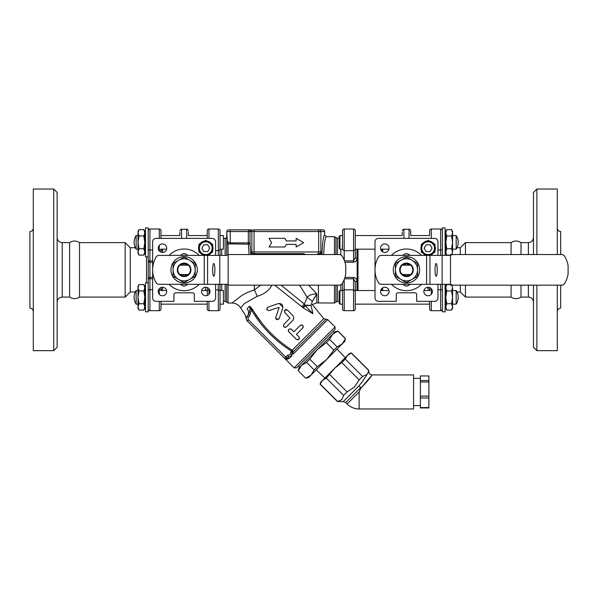<?xml version="1.0" encoding="UTF-8"?>
<svg xmlns="http://www.w3.org/2000/svg" width="598" height="598" viewBox="0 0 598 598"><rect width="100%" height="100%" fill="white"/><g stroke="black" fill="none" stroke-linecap="round" stroke-linejoin="round"><path stroke-width="0.9" d="M521 285.156L521 297.071L519.729 297.826C516.709 299.149 513.824 298.895 511.081 297.071L511.081 285.156M511.081 254.539L511.081 242.624C514.385 240.508 517.696 240.508 521 242.624L521 254.539M79.519 269.848L79.519 297.071L125.169 297.071L125.169 242.624L79.519 242.624L79.519 269.848M79.519 297.071C76.215 299.187 72.904 299.187 69.6 297.071L69.6 242.624C72.904 240.508 76.208 240.508 79.519 242.624M442.378 284.312L442.378 311.797L445.099 311.797L445.099 284.312M445.099 255.383L445.099 227.898L442.378 227.898L442.378 255.383M145.501 282.876L145.501 311.797L148.222 311.797L148.222 282.876L145.501 282.876M148.282 261.498L149.926 262.283L149.926 260.9L148.222 261.236L148.222 227.898L145.501 227.898L145.501 256.819L148.222 256.819M208.956 294.321L208.956 289.821L207.259 290.785L207.259 287.518L207.259 295.487L207.259 290.755M138.018 290.531L136.135 290.531L136.135 304.143L138.018 304.143M207.259 303.022L207.259 308.987L207.259 301.325L207.259 304.143L160.982 304.143M402.222 235.552L355.272 235.552L355.272 242.362M355.272 297.333L355.272 304.143L429.618 304.143M452.581 304.143L456.169 304.143L456.169 290.531L452.581 290.531M452.581 249.164L456.169 249.164L456.169 235.552L452.581 235.552M138.018 235.552L136.135 235.552L136.135 249.164L138.018 249.164M357.141 290.531L357.141 249.164M335.074 367.89L349.509 353.455L351.407 352.947L347.573 355.391L345.263 359.092L341.787 362.567L335.074 367.89L326.276 378.078L322.576 380.395L335.074 367.89M320.132 384.222L320.64 382.324L322.576 380.395L320.132 384.222L337.481 401.572L341.817 399.643L343.626 395.428L347.102 391.952L354.322 387.138L359.136 379.924L341.787 362.567M347.102 403.979A17.013 17.013 0 0 0 359.136 408.965L413.577 408.965L413.577 374.939L372.158 374.939C370.095 374.737 368.959 373.601 368.757 371.537L368.63 370.424L368.062 372.718C368.988 371.149 368.988 371.149 368.062 372.726L367.067 374.378C365.258 377.615 362.575 381.434 359.024 385.837L360.624 387.639L359.024 385.837L343.289 401.572L345.696 402.574L360.624 387.639L360.587 388.438L371.874 375.327C370.409 377.786 366.641 382.159 360.587 388.438L359.136 391.952L347.102 403.979L345.696 402.574M370.057 377.749L366.544 382.152M351.28 353.074L368.63 370.424M345.263 359.092L362.612 376.441L359.136 379.924M367.067 374.37L362.612 376.441M320.259 384.095L337.608 401.445M326.276 378.078L343.626 395.428M329.752 374.602L347.102 391.952M428.886 407.567L420.379 407.567L420.379 407.956L428.886 407.956L428.886 396.138L420.379 396.138L420.379 375.948L428.886 375.948L428.886 380.522L420.379 380.522M428.886 397.999L420.379 397.999L420.379 396.138M420.379 407.567L420.379 397.999M428.886 396.138L428.886 380.522M428.886 381.995L420.379 381.995M301.467 254.539A5.105 1.906 -90 0 0 300.413 253.687L298.432 253.687L298.432 254.539M320.065 254.539L319.736 253.687A1.704 1.697 -90 0 0 321.432 251.982L251.87 251.982A1.704 1.697 -90 0 0 253.559 253.687L303.029 253.687A5.105 4.478 -90 0 1 305.503 254.539M274.303 254.539L274.303 253.687L254.329 253.687L254.329 254.539M252.677 254.539L253.006 253.687A1.704 1.697 -90 0 1 251.31 251.982L250.846 254.539M269.705 253.687A5.105 4.478 -90 0 0 267.231 254.539M312.926 313.711L305.257 305.683A5.105 0.553 -49.1 0 0 303.41 308.037L312.926 313.711C312.171 301.803 312.171 301.803 312.926 313.711L311.042 305.414L305.257 305.683L304.898 305.062L311.042 305.406C312.5 304.322 312.5 304.322 311.042 305.406L312.32 301.355L316.791 293.812L308.65 285.156M323.653 254.539C324.251 243.162 325.148 237.204 326.351 236.673L324.647 234.969C323.413 235.634 322.509 242.153 321.926 254.539L321.432 251.982M324.647 234.969L324.647 231.568A1.704 1.704 180 0 0 322.942 229.864L253.559 229.864A1.704 1.697 90 0 0 251.87 231.568L324.647 231.568M286.36 244.388L284.865 246.981L286.36 244.388L296.16 244.388L296.16 246.981L303.649 242.661L296.16 238.34L296.16 240.927L286.36 240.927L284.865 238.34L286.36 240.927M250.816 254.539L250.009 242.878L248.32 242.878L249.089 254.539M260.721 285.156L254.329 289.94L247.639 292.347L242.085 295.277L231.994 302.992M228.07 255.383L228.07 243.827L248.32 244.193A1.704 1.316 173.9 0 0 250.009 242.878L250.009 231.568L251.437 229.864L228.526 229.864A1.704 1.704 0 0 0 226.821 231.568L226.821 241.764A1.704 0.493 0 0 1 227.233 241.443L226.821 231.568L248.32 231.568L248.32 242.878L230.223 242.878C228.047 242.377 226.911 241.218 226.821 239.402L226.597 255.383M334.461 285.156L334.461 303.022L316.791 302.917L316.791 293.812C312.163 294.029 308.979 295.188 307.223 297.266L312.32 301.355M316.282 295.023L313.24 299.972M246.264 318.51L245.06 314.653L240.643 307.865L244.545 303.47L257.118 296.354A10.211 2.556 70.1 0 0 254.329 289.94L254.329 285.156M226.597 244.5A1.704 1.331 180 0 1 228.07 243.827L227.233 241.443M257.118 296.354C264.01 294.336 268.921 290.658 271.851 285.336A10.211 5.666 31.6 0 1 271.552 285.156M274.669 285.156L302.812 307.484A5.105 0.374 -47.4 0 1 304.898 305.062L304.345 304.068L281.097 285.156M316.648 229.864L317.702 229.864M251.437 229.864C249.545 229.968 248.506 230.536 248.32 231.568L251.87 231.568L251.87 251.982L251.31 251.982M226.821 241.764L226.821 236.673L226.821 241.764M301.796 306.49L304.345 304.068L307.223 297.266L299.508 285.156M299.979 253.687L298.432 253.687M274.303 253.687L255.025 253.687A1.704 0.964 -90 0 1 254.06 251.982L254.06 231.568A1.704 0.964 -90 0 1 255.025 229.864M302.812 307.484L303.41 308.037M325.813 319.242L323.757 318.682L292.213 350.226A1.704 1.129 -135 0 1 293.02 352.028L292.646 352.244L291.607 351.205L290.479 352.342L291.032 353.941L292.856 354.121L293.633 353.65A1.704 1.129 -135 0 1 293.02 352.028L325.813 319.242L327.689 319.601L335.074 326.986L294.171 367.89L285.754 359.473L289.23 358.404A1.704 1.51 -135 0 0 286.958 358.269L288.617 356.61L291.974 355.653L291.226 354.18L291.974 355.653L289.23 358.404A1.704 1.51 -135 0 0 286.958 358.269L285.747 359.465L286.375 359.54M250.338 306.722L261.954 323.159M247.153 308.568L249.568 306.146L251.407 309.824C261.438 326.897 274.841 340.688 291.607 351.205L292.213 350.226C275.685 339.739 262.41 326.082 252.386 309.271L249.568 306.146C250.442 309.054 249.994 311.909 248.222 314.698A6.802 5.404 -135 0 0 247.153 308.568C243.962 316.036 243.962 316.036 247.153 308.568A6.802 5.404 45 0 1 248.222 314.698L246.989 316.462A3.401 3.401 0 0 0 247.258 320.976L284.551 358.269L247.258 320.976L248.462 319.773A1.704 1.704 0 0 1 248.327 317.516L246.989 316.462A3.401 3.401 0 0 0 247.258 320.976M246.286 318.143L246.578 317.127M252.386 309.271L251.407 309.824L249.665 315.542L248.222 314.698M208.956 288.685L208.956 289.821L209.681 289.821M215.594 289.821L218.315 289.821L220.019 290.785L220.019 284.312L220.019 304.143L223.42 304.143L223.42 290.531L220.019 290.531M215.594 250.697L218.315 250.697L218.315 255.383M292.856 354.121A1.704 1.099 -105.6 0 1 292.646 352.244L290.479 352.342M291.032 353.949L287.414 355.406L284.551 358.269L285.747 359.465M248.462 319.773L286.958 358.269A1.704 1.704 0 0 1 286.136 358.718L286.958 358.269A1.704 1.704 0 0 1 284.551 358.269A1.704 1.704 0 0 0 286.136 358.718A1.704 1.585 77 0 1 287.66 359.241M287.414 355.406L288.617 356.61M294.171 367.89L296.578 367.89L335.074 329.393L335.074 326.986M279.019 307.357L268.921 310.646L279.019 307.357M277.502 319.698L276.47 319.399M276.343 319.302L275.783 318.525M275.678 318.009L275.73 317.456L277.024 319.646L279.214 318.353L278.616 319.287M282.757 308.202L279.214 318.353L282.757 308.202C283.131 304.808 281.606 303.276 278.175 303.62L268.016 307.163L266.678 309.084M279.117 303.425L282.951 307.125M267.47 307.409L268.016 307.163M267.044 309.996L266.73 309.36L268.921 310.646M286.121 309.495L287.384 310.026L284.775 310.093L284.842 312.567L290.052 318.114L284.596 312.261M284.925 327.368L283.504 326.321L283.878 324.31C283.086 326.792 283.93 327.644 286.42 326.852L286.293 326.964M285.523 327.338L285.111 327.383M284.775 310.093L285.754 309.532M284.394 310.766L284.596 310.325M303.134 327.487L302.827 327.936C303.56 325.484 302.715 324.639 300.286 325.394L300.719 325.088M301.631 324.908L302.027 324.976M302.513 325.207L303.268 327.113M290.897 328.915L293.895 331.785L291.353 329.244C288.856 328.466 288.012 329.311 288.804 331.785L288.714 331.681M288.46 331.292L288.326 330.896M288.288 330.53L288.341 330.096M297.871 339.933L296.429 339.402L298.978 339.41L299.149 337.078M299.449 338.595L298.978 339.41M296.436 334.327L298.97 336.861L296.436 334.327L302.827 327.936M284.865 238.34L269.078 238.34L271.574 242.661L269.078 246.981L284.865 246.981M288.804 331.785L296.429 339.402M300.286 325.394L293.895 331.785M289.978 318.211L283.878 324.31M286.42 326.852L292.811 320.461L293.835 317.949L293.117 315.811L287.384 310.026M279.109 307.723L275.73 317.456M207.259 238.37L207.259 230.708A1.704 1.704 0 0 1 208.956 229.004L218.315 229.004A1.704 1.704 0 0 1 220.019 230.708L220.019 249.672L218.315 250.697L218.315 229.004A1.704 1.704 0 0 1 220.019 230.708A1.704 1.704 0 0 0 218.315 229.004M220.019 235.552L223.42 235.552L223.42 249.164L220.019 249.164L220.019 255.383L220.019 248.91M208.956 301.325L208.956 310.691A1.704 1.704 0 0 1 207.259 308.987A1.704 1.704 0 0 0 208.956 310.691L218.315 310.691A1.704 1.704 0 0 0 220.019 308.987L220.019 290.785M220.019 290.023L220.019 308.987A1.704 1.704 0 0 1 218.315 310.691A1.704 1.704 0 0 0 220.019 308.987M207.259 290.785L207.259 290.023M342.512 230.708A1.704 1.704 0 0 1 344.209 229.004L353.568 229.004L353.568 250.697L344.209 250.697L344.209 229.004A1.704 1.704 0 0 0 342.512 230.708L342.512 248.91M342.512 249.672L344.209 250.697L344.209 260.197M355.272 248.91L355.272 257.76L353.568 260.863L344.47 260.863M344.941 262.253L353.568 262.253C355.78 261.782 356.916 260.496 356.969 258.381A1.704 0.62 180 0 1 355.272 257.76L355.272 230.708A1.704 1.704 0 0 0 353.568 229.004A1.704 1.704 0 0 1 355.272 230.708A1.704 1.704 0 0 0 353.568 229.004M353.568 262.253L353.568 250.697L355.272 249.672L355.272 257.79M337.407 285.156L337.407 301.325L339.111 301.325M356.969 290.531L356.969 281.284C356.916 279.169 355.78 277.876 353.568 277.412L344.949 277.412M355.272 290.023L355.272 308.987L355.272 290.785L353.568 289.821L344.209 289.821L342.512 290.785L342.512 308.987L342.512 290.023M344.485 278.795L353.568 278.795L353.568 310.691L344.209 310.691A1.704 1.704 0 0 1 342.512 308.987M342.512 282.959L342.512 290.785M355.272 290.785L355.272 281.905L353.568 278.795L353.568 277.412M356.969 281.284A1.704 0.62 -0 0 0 355.272 281.905M353.568 310.691A1.704 1.704 0 0 0 355.272 308.987A1.704 1.704 0 0 1 353.568 310.691M220.019 290.755L220.019 297.333M220.019 303.022L220.019 295.606M329.363 337.511L317.03 349.845L309.801 359.159L306.58 362.381L301.399 365.475L299.583 367.292L298.38 366.088M339.956 304.143L339.956 290.531L339.111 291.383L339.111 303.291L339.956 304.143L342.512 304.143L342.512 290.755M339.956 290.531L342.512 290.531L342.512 297.333M339.956 235.552L339.111 236.404L339.111 248.312L339.956 249.164L339.956 235.552L342.512 235.552M342.512 244.096L342.46 244.829M342.213 246.204L342.138 246.638M305.847 378.19L311.027 375.096L314.122 369.923L317.344 366.694L326.65 359.473L333.878 350.159L337.108 346.937L342.28 343.843L345.457 338.58L344.695 341.428L308.605 377.517L305.765 378.28L298.223 370.738L305.765 378.28M317.344 366.694L309.801 359.159M333.878 350.159L326.344 342.617L317.03 349.845L332.66 334.222L329.565 339.395L326.344 342.617M337.108 346.937L329.565 339.395M345.375 338.67L337.833 331.128L332.66 334.222L335.074 331.8L337.833 331.128M314.122 369.923L306.58 362.381M298.223 370.738L298.985 367.89L301.399 365.475L298.312 370.648M301.399 365.475L317.03 349.845M143.834 248.746L144.821 242.362L144.821 251.937L143.834 248.746L139.005 248.746L138.018 251.937L139.005 255.129L143.834 255.129L144.821 251.937L144.821 253.417L143.834 255.129M143.834 235.978L144.821 232.779L144.821 242.362L143.834 235.978L139.005 235.978L138.018 242.362L138.018 231.299L139.005 229.587L138.018 232.779L139.005 235.978M144.821 231.299L143.834 229.587L144.821 231.299L144.821 232.779L143.834 229.587L139.005 229.587M139.005 255.129L138.018 253.417L138.018 242.362L139.005 248.746M451.595 248.746L452.581 242.362L452.581 251.937L451.595 248.746L446.766 248.746L445.779 251.937L446.766 255.129L450.503 255.129M451.595 235.978L452.581 232.779L452.581 242.362L451.595 235.978L446.766 235.978L445.779 242.362L445.779 231.299L446.766 229.587L445.779 232.779L446.766 235.978M451.595 255.129L452.581 251.937L451.939 254.539M452.581 231.299L451.595 229.587L452.581 231.299L452.581 232.779L451.595 229.587L446.766 229.587L445.779 231.299M446.766 255.129L445.779 253.417L445.779 242.362L446.766 248.746M451.595 303.717L452.581 297.333L452.581 306.916L451.595 303.717L446.766 303.717L445.779 306.916L446.766 310.108L451.595 310.108L452.581 306.916L452.581 308.396L451.595 310.108M451.595 290.949L452.581 287.758L452.581 297.333L451.595 290.949L446.766 290.949L445.779 297.333L445.779 286.278L446.766 284.566L445.779 287.758L446.766 290.949M451.939 285.156L452.581 287.758L451.595 284.566M445.779 308.396L446.766 310.108L445.779 308.396L445.779 297.333L446.766 303.717M450.503 284.566L446.766 284.566M143.834 303.717L144.821 297.333L144.821 306.916L143.834 303.717L139.005 303.717L138.018 306.916L139.005 310.108L143.834 310.108L144.821 306.916L144.821 308.396L143.834 310.108M143.834 290.949L144.821 287.758L144.821 297.333L143.834 290.949L139.005 290.949L138.018 297.333L138.018 286.278L139.005 284.566L138.018 287.758L139.005 290.949M143.834 284.566L144.821 286.278L144.821 287.758L143.834 284.566L139.005 284.566M138.018 308.396L139.005 310.108L138.018 308.396L138.018 297.333L139.005 303.717M533.476 285.156L533.476 347.259L536.884 350.66L536.884 285.156M536.884 254.539L536.884 189.035L533.476 192.436L533.476 254.539M557.299 228.167C557.5 230.23 558.629 231.366 560.7 231.568L560.7 254.539M560.7 285.156L560.7 308.127C558.629 308.329 557.5 309.465 557.299 311.528M536.884 350.66L557.299 350.66L557.299 285.156M557.299 254.539L557.299 189.035L536.884 189.035M440.674 284.312L440.674 310.691L431.315 310.691A1.704 1.704 0 0 1 429.618 308.987L429.618 301.325L429.618 308.987M456.977 291.966L460.325 291.966L460.325 285.156M460.325 254.539L460.325 247.729L456.977 247.729M460.325 291.966L465.431 297.071L465.431 285.156M465.431 254.539L465.431 242.624L460.325 247.729M429.618 234.962L429.618 230.708L429.618 234.962M429.618 289.933L429.618 287.518M440.674 310.691A1.704 1.704 0 0 0 442.378 308.987A1.704 1.704 0 0 1 440.674 310.691M431.315 238.37L431.315 229.004L440.674 229.004A1.704 1.704 0 0 1 442.378 230.708M431.315 229.004A1.704 1.704 0 0 0 429.618 230.708A1.704 1.704 0 0 1 431.315 229.004M427.914 287.257L427.914 288.991A1.704 1.032 180 0 1 429.618 290.023M511.081 297.071L465.431 297.071M382.66 290.531L382.66 287.84M382.66 251.855L382.66 249.164M357.993 290.531L357.993 249.164M381.808 249.164L381.808 251.197M381.808 288.498L381.808 290.531M412.007 260.272A11.056 11.056 0 0 0 395.42 269.848A11.056 11.056 0 0 0 412.007 279.423A11.056 11.056 0 0 0 412.007 260.272L417.539 263.464L417.539 276.231L406.476 282.615L395.42 276.231L395.42 263.464L406.476 257.08L412.007 260.272M401.632 274.527A6.735 6.735 0 0 0 411.319 274.527M411.319 265.168A6.735 6.735 0 0 0 401.632 265.168M410.049 274.527A5.883 5.883 0 0 1 402.91 274.527M402.91 265.168A5.883 5.883 0 0 1 410.049 265.168M411.417 274.527A6.802 6.802 0 0 0 411.417 265.168L401.535 265.168A6.802 6.802 0 0 0 401.535 274.527L411.417 274.527M426.591 284.312L381.367 284.312A3.401 3.401 0 0 1 378.422 282.607A25.52 25.52 0 0 1 378.422 257.088A3.401 3.401 0 0 1 381.367 255.383L426.591 255.383L426.591 284.312L429.94 284.312L429.94 255.383L426.591 255.383M429.94 255.383L442.124 255.383L442.124 284.312L429.94 284.312M450.503 255.383L442.124 255.383M437.243 269.848A6.376 1.106 90 0 1 436.136 276.224A6.376 1.106 90 0 1 435.03 269.848A6.376 1.106 90 0 1 436.136 263.471A6.376 1.106 90 0 1 437.243 269.848M561.619 254.539A3.401 3.401 0 0 1 564.505 256.131A25.856 25.856 0 0 1 568.1 265.684L568.1 274.011A25.856 25.856 0 0 1 564.505 283.564A3.401 3.401 0 0 1 561.619 285.156L450.503 285.156L450.503 254.539L561.619 254.539M442.124 284.312L450.503 284.312M410.355 284.312L407.455 285.979A16.161 16.161 0 0 1 405.496 285.979L402.604 284.312M402.604 255.383L405.496 253.716A16.161 16.161 0 0 1 407.455 253.716L410.355 255.383M402.267 274.527A6.294 6.294 0 0 1 402.267 265.168M410.691 265.168A6.294 6.294 0 0 1 410.691 274.527M402.222 232.345L402.222 234.962M410.729 234.962L410.729 230.963C409.959 229.363 409.391 228.795 409.032 229.258L409.032 238.37M437.953 284.312L437.953 297.916A3.401 3.401 0 0 1 434.552 301.325L416.686 301.325L416.686 294.515A1.704 1.704 0 0 0 414.982 292.818L397.969 292.818A1.704 1.704 0 0 0 396.272 294.515L396.272 301.325L378.407 301.325A3.401 3.401 0 0 1 375.006 297.916L375.006 241.779A3.401 3.401 0 0 1 378.407 238.37L434.552 238.37A3.401 3.401 0 0 1 437.953 241.779L437.953 255.383M428.131 287.249A4.253 4.253 0 0 1 431.816 293.625A4.253 4.253 0 0 1 424.445 293.625A4.253 4.253 0 0 1 428.131 287.249M389.081 291.503A4.253 4.253 0 0 1 382.698 295.188A4.253 4.253 0 0 1 382.698 287.817A4.253 4.253 0 0 1 389.081 291.503M384.828 252.446A4.253 4.253 0 0 1 381.143 246.07A4.253 4.253 0 0 1 388.506 246.07A4.253 4.253 0 0 1 384.828 252.446M391.473 255.383A20.84 20.84 0 0 1 421.485 255.383M421.485 284.312A20.84 20.84 0 0 1 391.473 284.312M432.062 248.192L430.097 251.594L426.165 251.594L424.206 248.192L426.165 244.791L430.097 244.791L432.062 248.192M428.871 255.383A7.228 7.228 0 0 0 435.359 248.192A7.228 7.228 0 0 0 428.377 240.964A7.228 7.228 0 0 0 420.917 247.699A7.228 7.228 0 0 0 427.398 255.383A7.228 7.228 0 0 1 420.917 247.699A7.228 7.228 0 0 1 428.377 240.964A7.228 7.228 0 0 1 435.359 248.192A7.228 7.228 0 0 1 428.871 255.383M422.614 252.864L421.328 252.124L421.328 250.637M421.328 245.748L421.328 244.268L422.614 243.521M426.845 241.076L428.131 240.336L429.416 241.076M434.94 250.637L434.94 252.124L433.647 252.864M433.647 243.521L434.94 244.268L434.94 245.748M406.476 256.662A13.186 13.186 0 0 0 395.061 276.44A13.186 13.186 0 0 0 417.897 276.44A13.186 13.186 0 0 0 406.476 256.662M57.124 347.259L57.124 192.436L53.715 189.035L53.715 350.66L57.124 347.259M33.301 311.528C33.099 309.465 31.963 308.329 29.9 308.127L29.9 231.568C31.963 231.366 33.099 230.23 33.301 228.167M53.715 189.035L33.301 189.035L33.301 350.66L53.715 350.66M184.124 256.662A13.186 13.186 0 0 0 172.702 276.44A13.186 13.186 0 0 0 195.539 276.44A13.186 13.186 0 0 0 184.124 256.662M159.016 255.383L204.232 255.383L204.232 284.312L159.016 284.312A3.401 3.401 0 0 1 156.063 282.607A25.52 25.52 0 0 1 156.063 257.088A3.401 3.401 0 0 1 159.016 255.383M200.255 252.864L198.97 252.124L198.97 250.637M212.582 250.637L212.582 252.124L211.296 252.864M198.97 245.748L198.97 244.268L200.255 243.521M211.296 243.521L212.582 244.268L212.582 245.748M204.486 241.076L205.772 240.336L207.065 241.076M215.594 284.312L215.594 297.916A3.401 3.401 0 0 1 212.193 301.325L194.328 301.325L194.328 294.515A1.704 1.704 0 0 0 192.631 292.818L175.618 292.818A1.704 1.704 0 0 0 173.913 294.515L173.913 301.325L156.048 301.325A3.401 3.401 0 0 1 152.647 297.916L152.647 241.779A3.401 3.401 0 0 1 156.048 238.37L212.193 238.37A3.401 3.401 0 0 1 215.594 241.779L215.594 255.383M169.114 255.383A20.84 20.84 0 0 1 199.127 255.383M199.127 284.312A20.84 20.84 0 0 1 169.114 284.312M162.469 252.446A4.253 4.253 0 0 1 158.784 246.07A4.253 4.253 0 0 1 166.154 246.07A4.253 4.253 0 0 1 162.469 252.446M166.722 291.503A4.253 4.253 0 0 1 160.339 295.188A4.253 4.253 0 0 1 160.339 287.817A4.253 4.253 0 0 1 166.722 291.503M205.772 287.249A4.253 4.253 0 0 1 209.457 293.625A4.253 4.253 0 0 1 202.094 293.625A4.253 4.253 0 0 1 205.772 287.249M206.512 255.383A7.228 7.228 0 0 0 213.008 248.192A7.228 7.228 0 0 0 206.018 240.964A7.228 7.228 0 0 0 198.558 247.699A7.228 7.228 0 0 0 205.039 255.383M203.813 244.791L207.738 244.791L209.704 248.192L207.738 251.594L203.813 251.594L201.847 248.192L203.813 244.791M188.377 234.962L188.377 232.345M179.871 234.962L179.871 232.345M189.065 265.168L188.333 265.168A6.294 6.294 0 0 1 188.333 274.527L189.065 274.527A6.802 6.802 0 0 0 189.065 265.168M179.908 274.527A6.294 6.294 0 0 1 179.908 265.168L179.176 265.168A6.802 6.802 0 0 0 179.176 274.527L188.333 274.527M188.333 265.168L179.908 265.168M180.245 255.383L183.145 253.716A16.161 16.161 0 0 1 185.103 253.716L187.996 255.383M187.996 284.312L185.103 285.979A16.161 16.161 0 0 1 183.145 285.979L180.245 284.312M228.144 255.383L219.765 255.383L219.765 284.312L228.144 284.312M214.884 269.848A6.376 1.106 90 0 1 213.778 276.224A6.376 1.106 90 0 1 212.671 269.848A6.376 1.106 90 0 1 213.778 263.471A6.376 1.106 90 0 1 214.884 269.848M219.765 284.312L207.581 284.312L207.581 255.383L219.765 255.383M204.232 284.312L207.581 284.312M339.26 285.156L228.144 285.156L228.144 254.539L339.26 254.539A3.401 3.401 0 0 1 342.146 256.131A25.856 25.856 0 0 1 345.741 265.684L345.741 274.011A25.856 25.856 0 0 1 342.146 283.564A3.401 3.401 0 0 1 339.26 285.156M207.581 255.383L204.232 255.383M195.18 269.848L195.18 276.231L184.124 282.615L173.061 276.231L173.061 263.464L184.124 257.08L195.18 263.464L195.18 269.848A11.056 11.056 0 0 0 178.593 260.272A11.056 11.056 0 0 0 178.593 279.423A11.056 11.056 0 0 0 195.18 269.848M180.551 265.168A5.883 5.883 0 0 1 187.69 265.168M188.968 265.168A6.735 6.735 0 0 0 179.28 265.168M179.28 274.527A6.735 6.735 0 0 0 188.968 274.527M187.69 274.527A5.883 5.883 0 0 1 180.551 274.527M148.267 261.154L148.222 278.459L149.926 278.795L149.926 277.412L148.282 278.197M160.982 289.933L160.982 287.518M152.647 289.679L149.926 289.679L149.926 310.691A1.704 1.704 0 0 1 148.222 308.987A1.704 1.704 0 0 0 149.926 310.691L159.285 310.691A1.704 1.704 0 0 0 160.982 308.987L160.982 301.325L160.982 308.987A1.704 1.704 0 0 1 159.285 310.691A1.704 1.704 0 0 0 160.982 308.987M160.982 290.023A1.704 1.032 180 0 1 162.686 288.991L162.686 287.257M162.193 290.531L162.686 288.991M148.222 278.466L148.222 283.639M160.982 249.762L160.982 252.177M162.686 252.438L162.686 250.704A1.704 1.032 -0 0 1 160.982 249.672M152.647 260.9L149.926 260.9L149.926 229.004L159.285 229.004A1.704 1.704 0 0 1 160.982 230.708L160.982 238.37L160.982 230.708A1.704 1.704 0 0 0 159.285 229.004A1.704 1.704 0 0 1 160.982 230.708M162.686 250.704L162.193 249.164M148.222 230.708A1.704 1.704 0 0 1 149.926 229.004L159.285 229.004L159.285 238.37M135.327 247.729L130.274 247.729L130.274 291.966L125.169 297.071M359.136 408.965L359.136 391.952M318.405 253.687L318.405 254.539M319.183 253.687A1.704 1.697 -90 0 0 320.872 251.982L320.872 231.568A1.704 1.697 -90 0 0 319.183 229.864M317.717 253.687A1.704 0.964 -90 0 0 318.682 251.982L318.682 231.568A1.704 0.964 90 0 0 317.717 229.864M271.268 254.539A5.105 1.906 90 0 1 272.322 253.687M318.405 303.022L318.405 285.156M326.351 236.673L334.461 236.673L334.461 254.539M226.597 284.312L226.597 302.169L228.07 303.022L228.07 284.312M334.461 303.022L335.934 302.169L335.934 285.156M335.934 254.539L335.934 237.526L337.407 238.37L337.407 254.539M230.223 244.193L230.223 229.864M225.125 284.312L225.125 301.325L226.597 302.169M223.42 238.37L225.125 238.37L225.125 255.383M226.821 231.568A1.704 1.704 0 0 1 228.526 229.864M293.633 353.65L327.689 319.601M248.327 317.516L249.665 315.542M218.315 284.312L218.315 310.691M284.91 358.546L284.551 358.269A1.704 1.704 0 0 0 286.958 358.269M208.956 238.37L208.956 229.004M340.808 284.783L340.808 290.531M340.808 249.164L340.808 254.912M356.969 258.381L356.969 249.164M344.209 310.691L344.209 279.498M221.716 255.383L221.716 249.164M221.716 290.531L221.716 284.312M205.555 287.257L205.555 290.531M533.476 237.526C533.177 240.62 531.473 242.325 528.378 242.624L528.378 254.539M528.378 285.156L528.378 297.071C531.473 297.37 533.177 299.075 533.476 302.169M431.315 310.691L431.315 301.325M431.315 294.321L431.315 288.685M442.378 290.65A1.704 0.979 0 0 0 440.674 289.679L437.953 289.679M431.973 289.679L431.315 289.679A1.704 0.979 180 0 0 429.618 290.65M440.674 229.004L440.674 250.016A1.704 0.979 0 0 0 442.378 249.045M437.953 250.016L440.674 250.016L440.674 255.383M403.927 238.37L403.927 229.258C403.515 228.825 402.947 229.393 402.222 230.963M434.514 248.192A6.376 6.376 0 0 1 424.939 253.716A6.376 6.376 0 0 1 424.939 242.668A6.376 6.376 0 0 1 434.514 248.192M57.124 302.169C57.423 299.075 59.127 297.37 62.222 297.071L62.222 242.624C59.127 242.325 57.423 240.62 57.124 237.526M212.155 248.192A6.376 6.376 0 0 1 202.587 253.716A6.376 6.376 0 0 1 202.587 242.668A6.376 6.376 0 0 1 212.155 248.192M181.568 238.37L181.568 229.258L186.673 229.258L186.673 238.37M152.647 277.412L149.926 277.412L149.926 262.283L152.647 262.283M148.222 290.65A1.704 0.979 180 0 1 149.926 289.679L149.926 278.795L152.647 278.795M159.285 288.685L159.285 289.679A1.704 0.979 -0 0 1 160.982 290.65M158.627 289.679L159.285 289.679L159.285 294.321M159.285 301.325L159.285 310.691M159.285 245.374L159.285 250.016A1.704 0.979 -0 0 0 160.982 249.045M158.627 250.016L159.285 250.016L159.285 251.011M152.647 250.016L149.926 250.016A1.704 0.979 180 0 1 148.222 249.045M149.926 310.691A1.704 1.704 0 0 1 148.222 308.987M146.525 256.819L146.525 282.876M148.222 311.797L145.501 311.797M148.222 227.898L145.501 227.898M207.259 290.531L201.631 290.531M166.61 290.531L160.982 290.531M145.501 290.531L144.821 290.531M145.501 304.143L144.821 304.143M445.099 304.143L445.779 304.143M355.272 290.531L375.006 290.531M380.687 290.531L388.969 290.531M423.989 290.531L429.618 290.531M445.099 290.531L445.779 290.531M355.272 249.164L375.006 249.164M380.687 249.164L388.969 249.164M445.099 249.164L445.779 249.164M410.729 235.552L429.618 235.552M445.099 235.552L445.779 235.552M207.259 235.552L188.377 235.552M179.871 235.552L160.982 235.552M145.501 235.552L144.821 235.552M166.61 249.164L160.982 249.164M145.501 249.164L144.821 249.164M351.407 352.947L368.757 370.297M343.289 401.572L337.481 401.572M420.379 378.34L413.577 378.34M420.379 405.564L413.577 405.564M228.07 303.022L231.957 303.022C235.687 303.141 238.58 304.748 240.643 307.865M316.791 302.917L312.335 304.576L323.757 318.682M334.461 236.673L335.934 237.526M337.407 301.325L335.934 302.169M225.125 238.37C225.536 238.804 226.104 238.236 226.821 236.673M339.111 238.37L337.407 238.37M136.135 235.552A12.416 12.416 0 0 0 136.135 249.164M136.135 290.531A12.416 12.416 0 0 0 136.135 304.143M130.274 291.966L135.327 291.966A12.416 12.416 0 0 0 134.102 297.333M334.476 332.406L333.273 331.202M456.169 304.143A12.416 12.416 0 0 0 456.169 290.531M456.169 249.164A12.416 12.416 0 0 0 456.169 235.552M339.956 249.164L342.512 249.164M345.457 338.58L337.922 331.038M345.233 357.731L337.063 349.068M324.916 378.048L316.245 369.878M528.378 242.624L521 242.624M528.378 297.071L521 297.071M511.081 242.624L465.431 242.624M403.927 229.258L409.032 229.258M62.222 297.071L69.6 297.071M62.222 242.624L69.6 242.624M186.673 229.258C187.039 228.795 187.608 229.363 188.377 230.963M181.568 229.258C181.149 228.832 180.581 229.4 179.871 230.963M223.42 301.325L225.125 301.325M130.274 247.729L125.169 242.624"/></g></svg>
